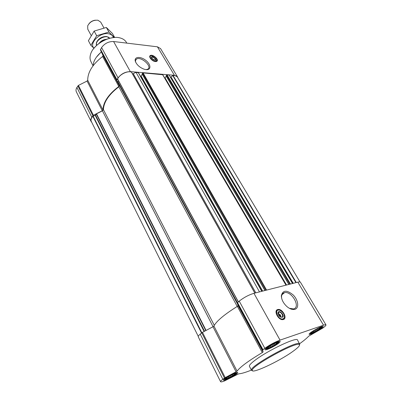 <?xml version="1.0" encoding="UTF-8"?>
<svg xmlns="http://www.w3.org/2000/svg" width="402" height="402" viewBox="0 0 402 402"><rect width="100%" height="100%" fill="white"/><g stroke="black" fill="none" stroke-linecap="round" stroke-linejoin="round"><path stroke-width="0.6" d="M135.695 62.25C135.283 60.833 135.534 59.792 136.449 59.129C140.645 55.878 152.644 66.415 147.856 69.149L146.167 69.636M234.612 374.9L235.828 373.759C236.788 371.855 223.432 378.986 225.507 379.277C227.703 378.9 230.738 377.443 234.612 374.9M234.984 373.589L235.446 373.835L234.421 374.151L234.346 374.825L232.934 375.247L232.235 376.187L230.768 376.518L229.673 377.558L228.492 377.629L227.336 378.589L226.713 378.297L225.839 378.996L225.884 378.443M319.615 329.213L321.304 327.69C322.153 325.821 309.073 333.157 311.168 333.369C313.052 333.052 315.866 331.67 319.615 329.213M320.384 327.57L320.746 327.992L319.595 328.384L319.364 329.127L317.907 329.58L317.118 330.565L315.696 330.871L314.595 331.916L313.535 331.926L312.465 332.836L312.002 332.464L311.284 333.077L311.384 332.67M276.606 344.177L278.144 342.725C279.174 340.534 264.817 348.408 267.229 348.71C269.456 348.368 272.581 346.856 276.606 344.177M277.094 342.534L277.661 342.916L276.491 343.313L276.33 344.087L274.792 344.564L273.993 345.604L272.445 345.946L271.27 347.067L270.064 347.097L268.868 348.092L268.285 347.72L267.43 348.408L267.531 347.82M278.028 313.65L280.204 314.751L278.591 315.233M151.79 58.476L153.745 59.556L152.79 59.461M237.597 304.118L119.489 85.52L117.871 81.902L118.51 80.802M292.495 283.51L169.111 75.043L167.061 74.872L166.071 75.872L288.877 284.43M264.983 290.505L142.062 73.918L143.062 72.883L162.674 74.737M259.496 291.897L135.992 72.295L138.378 72.752M91.711 122.273L91.098 121.454C90.54 120.268 90.782 118.876 91.812 117.273L93.405 115.253L102.289 110.736L102.967 109.937C103.203 102.138 108.48 94.314 118.796 86.465L119.243 85.601L116.796 80.134L118.047 77.867C121.298 73.747 125.404 71.672 130.364 71.636L174.418 75.295L177.508 76.898L177.86 77.852M91.098 121.454L76.335 91.782C75.747 90.525 75.933 89.088 76.908 87.465L78.42 85.42L87.078 81.048L102.289 110.736M177.508 76.898L160.554 48.577L157.418 46.813L113.58 41.527C108.666 41.396 104.671 43.406 101.59 47.552L100.43 49.853L103.038 55.592L102.626 56.471C92.666 64.24 87.701 72.164 87.721 80.249L87.078 81.048M155.373 61.576C152.202 61.405 148.192 56.687 150.247 55.566C152.589 53.767 159.453 59.813 156.78 61.325L155.373 61.576M146.157 69.631L144.273 69.255C139.851 67.611 136.886 65.008 135.373 61.436C133.801 56.732 140.258 56.054 145.579 60.215C151.016 64.25 151.469 70.174 146.157 69.631M293.269 283.315L170.95 76.893L173.071 75.491C175.177 75.34 176.604 75.842 177.357 77.013L300.008 281.958M198.281 336.384L91.269 121.379C90.616 119.902 91.138 118.198 92.832 116.263L95.209 115.379L96.515 113.826L102.42 110.826L103.43 109.635C103.741 102.048 108.877 94.44 118.836 86.812L119.489 85.52M238.301 301.907L117.64 79.023C119.364 74.611 127.258 70.621 131.434 72.048L254.868 293.073M255.813 292.832L133.273 73.672L132.534 73.913M133.273 73.672L135.992 72.295M140.479 76.269L141.097 76.013L142.283 74.305M286.541 285.023L165.056 77.893L164.755 78.114M165.056 77.893L166.277 76.219M170.262 76.983L170.95 76.893M220.587 381.719L198.292 336.901C198.055 336.348 198.704 335.414 200.236 334.102L202.472 332.348L212.99 326.751L236.069 371.795L225.22 377.624L222.834 379.292C221.185 380.523 220.437 381.332 220.587 381.719C220.849 382.091 222.07 381.875 224.246 381.066L238.597 373.855C241.255 373.709 245.521 372.458 251.401 370.106M238.084 305.671L263.074 351.946L262.647 349.986L264.823 348.278C269.807 344.79 274.883 342.067 280.038 340.117L323.52 325.193C324.962 324.705 325.776 324.605 325.972 324.891L300.435 282.234C300.163 281.817 299.294 281.792 297.837 282.154L253.943 293.309C248.788 294.872 243.883 297.48 239.23 301.123L237.23 302.962L238.084 305.671L237.361 306.359C224.271 314.555 216.457 321.118 213.919 326.042L212.99 326.751M325.972 324.891C326.148 325.379 325.057 326.459 322.705 328.138L308.681 336.183C306.816 338.213 303.796 340.725 299.626 343.71M213.919 326.042L237.064 371.116L236.069 371.795M237.064 371.116C240.175 366.971 248.582 360.795 262.285 352.584L263.074 351.946M283.37 319.515L282.993 319.605C278.264 320.565 273.104 310.002 277.998 309.49C282.44 308.465 287.812 318.399 283.37 319.515M294.902 309.329C292.545 309.917 289.912 309.022 287.013 306.646C283.385 303.309 281.495 299.696 281.34 295.812C282.707 290.048 286.621 289.731 293.083 294.862C298.284 299.917 299.405 308.078 294.902 309.329M320.846 328.786C322.515 327.595 323.288 326.826 323.163 326.479C322.796 325.052 308.068 333.313 309.163 334.323C309.394 335.208 316.861 331.66 320.846 328.786M236.044 374.368C237.275 373.463 237.833 372.865 237.728 372.574C237.451 371.091 222.442 379.111 223.467 380.197C223.653 381.202 232.291 377.187 236.044 374.368M278.038 343.68C279.591 342.534 280.3 341.775 280.159 341.414C279.757 339.75 263.838 348.479 265.034 349.705C265.3 350.775 273.888 346.785 278.038 343.68M251.501 370.302L249.431 366.343C249.014 365.348 251.089 363.162 255.652 359.785C268.757 349.946 297.153 336.65 297.515 340.017L299.395 343.635C295.952 340.745 250.858 365.433 251.461 369.88L251.501 370.302L252.416 370.684M114.535 37.486C105.801 38.366 98.711 42.245 93.269 49.124M126.826 43.125L126.258 42.175C125.027 40.125 122.987 38.718 120.143 37.954C110.324 34.939 93.375 44.22 90.631 54.109C89.746 56.918 89.837 59.39 90.902 61.536L93.043 65.833M101.324 51.823L96.374 57.225M101.384 51.959C97.435 55.265 94.862 58.782 93.666 62.506L93.113 65.742M149.765 56.235L150.509 55.958M156.835 60.491L156.82 61.295M153.745 59.556L153.705 59.983M151.408 57.722C150.956 54.2 158.569 60.205 154.574 60.22L151.504 57.988L151.735 57.169C154.107 57.305 155.212 58.28 155.046 60.089L154.619 60.22M155.142 61.184C151.72 60.973 148.227 55.612 151.534 55.682C154.664 56.33 156.423 57.883 156.815 60.335L155.142 61.184M156.845 60.149L156.358 61.245L155.077 61.476L153.83 61.159M150.901 59.059C149.815 57.672 149.655 56.657 150.418 56.014L150.825 55.833M299.565 344.876L299.731 343.896M292.52 351.675C298.194 347.645 300.415 345.253 299.183 344.494C295.802 341.715 251.758 365.83 252.3 370.167C250.888 374.523 278.757 361.574 292.52 351.675M281.707 298.515L281.541 296.792C281.641 294.46 282.646 293.078 284.556 292.646C291.666 290.817 300.957 307.113 293.686 308.902L289.43 308.334M276.636 310.249L278.47 310.068M284.314 317.655L283.671 319.399M279.234 316.103L280.717 315.65L280.732 317.163M278.033 313.369L279.013 313.771M280.862 316.178L280.887 316.53M280.204 314.751L280.571 315.419M278.094 314.103L278.028 313.51L279.043 312.128C281.305 311.615 284.008 316.66 281.752 317.208L280.31 316.987M282.139 317.354L279.536 316.404L277.958 313.203C278.229 308.359 285.837 315.907 282.139 317.354M283.013 318.892C277.742 320.409 273.501 307.681 280.134 310.384C283.691 312.61 284.983 315.213 283.998 318.193L283.013 318.892M284.375 317.374L283.928 318.49L282.566 319.294C278.269 320.178 273.576 310.57 278.028 310.103L278.757 310.083M280.013 315.866L279.676 315.274L278.792 315.545M279.676 315.274L280.214 314.861M277.124 344.001C278.506 342.976 279.078 342.328 278.832 342.067C278.078 341.012 265.802 347.74 266.3 348.941C266.179 350.047 273.566 346.665 277.124 344.001M320.057 329.062C321.53 328.007 322.158 327.354 321.937 327.107C321.278 326.203 309.852 332.61 310.334 333.61C310.249 334.524 316.65 331.524 320.057 329.062M235.13 374.709C236.225 373.9 236.677 373.393 236.487 373.182C235.884 372.222 224.246 378.438 224.663 379.498C224.507 380.523 231.919 377.121 235.13 374.709M276.219 342.821L276.491 343.313M275.732 343.006L276.33 344.087M274.285 343.645L274.792 344.564M273.204 344.172L273.993 345.604M271.863 344.891L272.445 345.946M270.511 345.68L271.27 347.067M269.601 346.253L270.064 347.097M268.345 347.137L268.868 348.092M268.079 347.343L268.285 347.72M267.26 348.097L267.41 348.373M319.334 327.947L319.595 328.384M318.801 328.173L319.364 329.127M317.454 328.806L317.907 329.58M316.399 329.349L317.118 330.565M315.198 330.022L315.696 330.871M313.932 330.791L314.595 331.916M313.163 331.288L313.535 331.926M312.032 332.107L312.465 332.836M234.25 373.815L234.421 374.151M233.899 373.945L234.346 374.825M232.557 374.503L232.934 375.247M231.607 374.95L232.235 376.187M230.311 375.614L230.768 376.518M229.045 376.312L229.673 377.558M228.11 376.87L228.492 377.629M226.879 377.674L227.336 378.589M226.527 377.925L226.713 378.297M105.625 39.602L100.661 42.22M105.384 39.703L100.822 41.959M95.4 20.18C92.802 20.487 90.666 21.653 89.008 23.678M103.952 27.949L100.706 22.095L97.912 20.231C93.314 19.919 89.907 21.783 87.691 25.823L87.762 29.18L91.153 35.471M109.63 38.25C106.545 33.693 94.38 40.351 96.555 45.406M94.143 31.085L96.666 35.723L90.872 45.325L88.405 40.702L94.143 31.085L106.339 27.462L112.434 33.477L114.681 37.481M106.339 27.462L108.902 32.054L96.666 35.723M114.394 37.497L108.902 32.054M90.872 45.325L93.932 48.235M109.671 38.24L106.575 36.476C101.842 36.492 98.465 38.512 96.44 42.532L96.525 45.436M113.364 37.577C112.746 35.436 111.047 34.155 108.269 33.728C99.731 32.2 88.762 43.446 93.973 48.185M237.291 302.796L117.871 81.902M290.47 284.023L167.061 74.872M285.993 285.164L162.539 74.496M266.591 290.093L143.062 72.883M261.742 291.324L138.228 72.481M76.908 87.465L91.812 117.273M77.887 85.882L92.852 115.716M78.42 85.42L93.405 115.253M87.721 80.249L102.967 109.937M102.626 56.471L118.796 86.465M103.038 55.592L119.243 85.601M100.43 49.853L116.796 80.134M100.51 49.3L116.892 79.596M101.59 47.552L118.047 77.867M113.58 41.527L130.364 71.636M157.418 46.813L174.418 75.295M206.075 330.429L96.515 113.826M213.065 326.705L102.42 110.826M201.518 333.017L92.832 116.263M201.824 332.755L93.113 116.088M204.11 331.474L95.209 115.379M204.517 331.258L95.525 115.153M205.779 330.585L96.289 114.012M214.291 325.318L103.43 109.635M237.225 306.445L118.836 86.812M237.406 302.671L117.912 81.691M238.371 301.852L117.64 79.023M254.828 293.083L131.434 72.048M261.958 291.274L140.574 76.279M262.662 291.093L141.097 76.013M265.013 290.495L142.082 73.802M265.883 290.274L142.539 73.149M288.922 284.42L166.096 75.757M289.787 284.199L166.554 75.129M292.822 283.425L170.594 77.008M295.942 282.631L172.775 75.606M296.324 282.536L173.071 75.491M200.236 334.102L222.834 379.292M201.764 332.806L224.477 378.081M202.472 332.348L225.22 377.624M237.361 306.359L262.285 352.584M237.23 302.962L262.647 349.986M237.497 302.59L262.958 349.66M239.23 301.123L264.823 348.278M253.943 293.309L280.038 340.117M297.837 282.154L323.52 325.193M149.725 56.481L150.137 56.285M156.654 60.958L156.609 61.421M276.41 310.565L277.455 310.279M106.369 39.301C103.409 39.562 101.018 40.873 99.199 43.225M105.706 39.567C103.354 39.959 101.379 41.039 99.781 42.813M136.449 59.129L135.559 60.451M225.859 378.669L225.507 379.277M235.235 373.714L235.828 373.759M311.374 332.987L311.168 333.369M320.349 327.645L321.304 327.69M267.441 348.323L267.229 348.71M277.32 342.67L278.144 342.725M238.296 301.917L117.635 79.194M254.898 293.068L131.539 72.124M261.863 291.294L138.388 72.566M264.923 290.52L142.062 73.918M286.093 285.139L162.679 74.571M288.827 284.44L166.071 75.872M135.685 62.23L135.373 61.436M150.247 55.566L149.805 56.21M151.735 57.169L151.489 57.531M156.815 60.335L156.815 60.591M149.971 56.662L149.75 56.983M156.358 61.245L156.137 61.561M299.183 344.494L299.395 343.635M252.3 370.167L251.461 369.88M281.541 296.792L281.34 295.812M284.556 292.646L281.948 294.731M277.998 309.49L277.3 310.037M276.073 311.495L276.154 311.158M279.043 312.128L278.164 312.811M278.028 313.51L277.958 313.203M283.998 318.193L283.928 318.49M276.455 311.334L276.043 311.656M282.566 319.294L282.154 319.61M278.832 342.067L278.832 341.404M266.3 348.941L265.742 348.584M321.937 327.107L321.922 326.535M310.334 333.61L309.836 333.308M236.487 373.182L236.502 372.589M224.663 379.498L224.18 379.171"/></g></svg>
